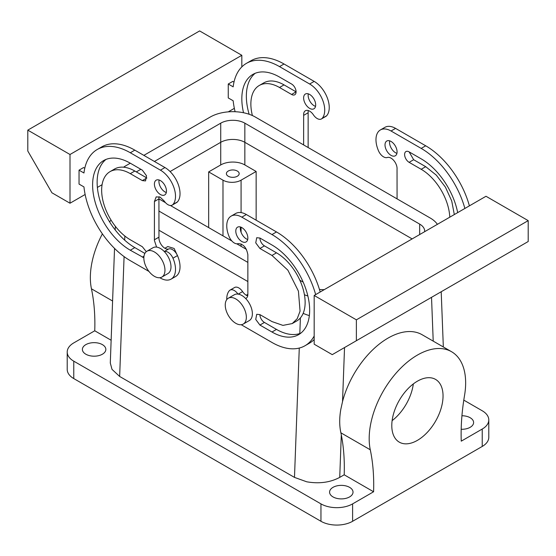<?xml version="1.0" encoding="UTF-8"?>
<svg xmlns="http://www.w3.org/2000/svg" width="556" height="556" viewBox="0 0 556 556"><rect width="100%" height="100%" fill="white"/><g stroke="black" fill="none" stroke-linecap="round" stroke-linejoin="round"><path stroke-width="0.83" d="M247.858 281.544L158.926 230.205L247.858 281.544M220.725 123.168A17.055 9.848 0 0 1 244.842 123.168L244.842 164.937L256.142 171.463L241.075 180.172A12.788 7.381 0 0 1 222.984 180.172L208.667 171.901L220.725 164.937L220.725 142.315A17.055 9.848 0 0 1 244.842 142.315L412.142 238.906L244.842 142.315A17.055 9.848 0 0 0 220.725 142.315L170.087 171.547L220.725 142.315L220.725 123.168L154.408 161.455M299.274 348.056L294.485 477.395L119.651 376.454L112.013 369.379L110.296 363.012L114.536 248.407M164.875 248.254L167.822 246.551L174.125 248.456L177.92 256.65M451.521 351.698L422.129 334.733A68.207 39.379 -60 0 0 342.531 401.578L340.849 409.181C339.313 417.855 339.327 425.729 340.891 432.818L341.301 434.834A213.156 123.064 -60 0 1 344.199 474.803L373.59 491.768A213.156 123.064 120 0 0 370.282 449.79A68.207 39.379 120 0 1 370.282 426.174A68.207 39.379 120 0 1 403.816 365.188A68.207 39.379 120 0 1 451.521 351.698A68.207 39.379 120 0 1 464.552 395.365A213.156 123.064 120 0 0 461.251 441.158L482.233 429.044A22.379 12.92 0 0 0 488.787 419.905A22.379 12.92 0 0 0 482.233 410.773L463.794 400.125M294.485 477.395L306.745 481.802C319.193 483.949 330.188 482.476 339.73 477.382L344.199 474.803M256.142 171.463L256.142 220.197M208.667 171.901L208.667 227.592M244.842 164.937A17.055 9.848 0 0 0 220.725 164.937M320.958 503.882L73.767 361.171L73.767 378.573L320.958 521.285A22.379 12.92 0 0 0 352.608 521.285L352.608 503.882A22.379 12.92 0 0 1 320.958 503.882L320.958 521.285M373.59 491.768L352.608 503.882M338.006 485.638A11.725 6.769 0 0 0 329.583 492.136A11.725 6.769 0 0 0 344.602 498.628A11.725 6.769 0 0 0 353.025 492.136A11.725 6.769 0 0 0 338.006 485.638M461.188 429.274A11.725 6.769 0 0 0 465.184 429.017A11.725 6.769 0 0 0 473.608 422.518A11.725 6.769 0 0 0 461.939 415.749M111.005 220.016A68.207 39.379 120 0 0 109.643 221.941M102.387 233.874A68.207 39.379 120 0 0 91.448 265.191A68.207 39.379 120 0 0 91.448 288.807L112.59 301.011M111.144 340.244L94.749 330.785A213.156 123.064 120 0 0 91.448 288.807M94.749 330.785L73.767 342.899A22.379 12.92 0 0 0 67.213 352.031A22.379 12.92 0 0 0 73.767 361.171M90.816 342.927A11.725 6.769 0 0 0 82.392 349.425A11.725 6.769 0 0 0 97.418 355.916A11.725 6.769 0 0 0 105.842 349.425A11.725 6.769 0 0 0 90.816 342.927M234.583 177.183A6.394 3.69 0 0 0 239.177 173.639A6.394 3.69 0 0 0 230.983 170.101A6.394 3.69 0 0 0 226.389 173.639A6.394 3.69 0 0 0 234.583 177.183M247.705 295.896A8.528 4.921 60 0 1 242.59 291.608A8.528 4.921 60 0 0 234.576 287.508L230.052 290.114A8.528 4.921 60 0 1 237.982 294.089A14.922 8.618 -120 0 1 245.669 298.523A14.922 8.618 60 0 1 251.083 307.155A14.922 8.618 60 0 1 249.29 320.576L243.257 324.051A14.922 8.618 -120 0 0 245.057 310.637A14.922 8.618 -120 0 0 228.335 298.211A14.922 8.618 -120 0 0 226.535 311.624A14.922 8.618 -120 0 0 243.257 324.051M246.093 298.329L245.669 298.523C247.086 297.933 247.816 296.563 247.858 294.423L247.858 254.745C246.537 247.51 243.278 243.813 238.072 243.646A8.528 4.921 60 0 1 229.308 237.023A21.316 12.308 60 0 1 231.171 216.096L235.688 213.483A21.316 12.308 60 0 1 246.35 214.54L276.492 231.942A66.081 38.149 60 0 1 320.186 291.997M314.175 339.556A66.081 38.149 60 0 1 309.532 343.121L305.008 345.735A66.081 38.149 60 0 1 271.974 342.461L241.825 325.058A21.316 12.308 60 0 1 241.248 324.711M259.916 248.476L264.434 245.87A6.394 3.69 60 0 1 259.916 238.037L256.719 237.718L255.739 242.84L259.916 248.476L271.974 255.44L287.883 270.195L298.426 291.129L300.059 311.172L297.224 318.678L292.22 323.578L282.928 325.385L271.974 321.576L259.916 314.613A6.394 3.69 60 0 0 264.434 322.445L276.492 329.409A53.286 30.768 60 0 0 300.782 333.183M264.434 245.87L276.492 252.827A40.498 23.38 60 0 1 302.95 288.515A40.498 23.38 60 0 1 296.744 320.972L292.22 323.578M247.705 239.511A8.528 4.921 60 0 1 240.317 228.46A8.528 4.921 60 0 1 240.47 226.987M159.843 277.722L160.434 278.063A21.316 12.308 -120 0 0 171.095 279.119L175.613 276.513A21.316 12.308 -120 0 0 177.475 255.586A8.528 4.921 -120 0 0 168.711 248.956A8.528 4.921 -120 0 1 162.338 246.1A8.528 4.921 -120 0 1 158.926 237.864A8.528 4.921 -120 0 1 158.96 237.183L158.926 198.909M148.973 271.446L130.292 260.66A66.081 38.149 -120 0 1 83.956 186.92L79.042 184.085L79.042 170.164L83.567 167.551L84.776 168.246M177.475 201.877L172.958 204.483A8.528 4.921 60 0 1 172.207 205.101L176.732 202.488A8.528 4.921 -120 0 0 177.475 201.877A21.316 12.308 -120 0 0 178.254 184.439A21.316 12.308 -120 0 0 164.958 167.551L134.816 150.148A66.081 38.149 -120 0 0 101.776 146.874L97.251 149.481A66.081 38.149 -120 0 0 83.956 172.999L79.042 170.164M159.085 196.706A8.528 4.921 -120 0 0 158.926 198.179A8.528 4.921 -120 0 0 158.96 198.895L154.436 201.501L156.173 196.887L160.093 197.123L164.194 200.994A8.528 4.921 60 0 0 172.207 205.101M106.001 159.419A53.286 30.768 -120 0 0 100.643 202.711A53.286 30.768 -120 0 0 134.816 247.608L144.873 253.418M134.816 171.033L130.292 173.639L142.35 180.603L146.874 177.989L134.816 171.033A40.498 23.38 -120 0 0 114.564 169.024L110.039 171.637A40.498 23.38 -120 0 0 103.833 204.087A40.498 23.38 -120 0 0 130.292 239.775L142.35 246.739L146.291 251.673M159.085 179.998A8.528 4.921 -120 0 0 158.926 181.471A8.528 4.921 -120 0 0 166.314 192.522M488.787 419.905L488.787 437.315A22.379 12.92 180 0 1 482.233 446.447L352.608 521.285M443.042 395.976A36.237 20.919 -60 0 1 427.223 432.443A36.237 20.919 -60 0 1 399.298 442.152A36.237 20.919 -60 0 1 391.792 425.562A36.237 20.919 -60 0 1 407.611 389.096A36.237 20.919 -60 0 1 435.536 379.387A36.237 20.919 -60 0 1 443.042 395.976M397.074 198.874L397.04 169.274A8.528 4.921 60 0 0 397.074 168.593A8.528 4.921 60 0 0 393.662 160.35A8.528 4.921 60 0 0 387.289 157.501A8.528 4.921 60 0 1 378.525 150.871A21.316 12.308 60 0 1 380.387 129.944A21.316 12.308 60 0 1 391.042 131.001L421.184 148.403A66.081 38.149 60 0 1 464.879 208.458M457.685 212.614A53.286 30.768 60 0 0 421.184 158.849L409.126 151.885A6.394 3.69 60 0 0 405.929 151.573A6.394 3.69 60 0 0 404.949 156.695A6.394 3.69 60 0 0 409.126 162.331L421.184 169.288A40.498 23.38 60 0 1 449.783 217.174M385.016 144.921A8.528 4.921 60 0 1 386.781 141.022A8.528 4.921 60 0 1 393.349 143.309A8.528 4.921 60 0 1 397.074 151.885A8.528 4.921 60 0 1 395.302 155.791A8.528 4.921 60 0 1 388.734 153.505A8.528 4.921 60 0 1 385.016 144.921M303.625 144.928L303.652 115.356A8.528 4.921 -120 0 1 303.625 114.64A8.528 4.921 -120 0 1 305.39 110.741A8.528 4.921 -120 0 1 313.41 114.842A8.528 4.921 -120 0 0 321.424 118.949A8.528 4.921 -120 0 0 322.167 118.338A21.316 12.308 -120 0 0 322.953 100.9A21.316 12.308 -120 0 0 309.65 84.012L279.508 66.609A66.081 38.149 -120 0 0 246.468 63.335A66.081 38.149 -120 0 0 233.172 86.847L228.259 84.012L228.259 97.932L233.172 100.768A66.081 38.149 -120 0 0 235.105 111.721M291.566 94.45L279.508 87.494A40.498 23.38 -120 0 0 259.256 85.485L263.78 82.879A40.498 23.38 -120 0 1 284.026 84.88L296.084 91.844L291.566 94.45A6.394 3.69 -120 0 0 294.763 94.77A6.394 3.69 -120 0 0 295.743 89.648A6.394 3.69 -120 0 0 291.566 84.012L279.508 77.048A53.286 30.768 -120 0 0 252.862 74.414A53.286 30.768 -120 0 0 243.535 112.75M259.256 85.485A40.498 23.38 -120 0 0 252.396 115.551M303.625 97.932A8.528 4.921 -120 0 0 307.343 106.516A8.528 4.921 -120 0 0 313.918 108.802A8.528 4.921 -120 0 0 315.683 104.896A8.528 4.921 -120 0 0 311.958 96.313A8.528 4.921 -120 0 0 305.39 94.034A8.528 4.921 -120 0 0 303.625 97.932M67.213 352.031L67.213 369.434A22.379 12.92 0 0 0 73.767 378.573M231.171 216.096A21.316 12.308 60 0 1 241.825 217.153L271.974 234.556A66.081 38.149 60 0 1 315.662 294.61M314.175 295.465L314.175 344.199L332.259 354.645L356.375 340.717L356.375 319.832L314.175 295.465L486 196.268L528.2 220.635L528.2 241.519L356.375 340.717M314.175 336.026A66.081 38.149 60 0 1 305.008 345.735M226.765 299.621A21.316 12.308 60 0 1 229.308 290.732A8.528 4.921 60 0 1 230.052 290.114M259.916 238.037L271.974 244.994A53.286 30.768 60 0 1 306.787 291.956A53.286 30.768 60 0 1 298.614 334.656A53.286 30.768 60 0 1 271.974 332.015L259.916 325.058L255.739 319.422L256.719 314.3L259.916 314.613M247.858 238.037A8.528 4.921 60 0 1 246.093 241.936A8.528 4.921 60 0 1 239.518 239.657A8.528 4.921 60 0 1 235.8 231.074A8.528 4.921 60 0 1 237.565 227.168A8.528 4.921 60 0 1 244.133 229.454A8.528 4.921 60 0 1 247.858 238.037M161.865 277.062A14.922 8.618 60 0 1 148.084 270.244A14.922 8.618 60 0 1 145.151 252.952A14.922 8.618 60 0 1 146.944 251.222A14.922 8.618 60 0 1 160.733 258.04A14.922 8.618 60 0 1 163.666 275.331A14.922 8.618 60 0 1 161.865 277.062L167.898 273.58A14.922 8.618 -120 0 0 169.698 271.849A14.922 8.618 -120 0 0 164.284 251.534A8.528 4.921 60 0 1 172.958 258.192L177.475 255.586M171.095 279.119A21.316 12.308 -120 0 0 172.958 258.192M70 154.499L70 203.225L51.916 192.786L27.8 151.017L27.8 130.132L70 154.499L241.825 55.294L241.825 66.901M234.347 108.344L228.259 111.86M102.089 184.703L97.376 187.428M85.137 194.489L70 203.225M233.993 82.1L232.783 81.398L228.259 84.012M172.958 204.483A21.316 12.308 -120 0 0 173.736 187.052A21.316 12.308 -120 0 0 160.434 170.157L130.292 152.754A66.081 38.149 -120 0 0 97.251 149.481M158.96 237.183L154.408 239.775L154.436 201.501M154.408 239.775L158.926 237.169M154.436 239.796A8.528 4.921 -120 0 0 154.408 240.47L156.59 247.093A14.922 8.618 -120 0 0 152.976 247.74L146.944 251.222M134.816 247.608L130.292 250.221A53.286 30.768 -120 0 1 95.479 203.26A53.286 30.768 -120 0 1 103.645 160.559A53.286 30.768 -120 0 1 130.292 163.2L142.35 170.157L146.527 175.793L145.547 180.915L142.35 180.603M130.292 250.221L143.858 257.755M130.292 173.639A40.498 23.38 -120 0 0 110.039 171.637M166.466 191.042A8.528 4.921 -120 0 0 162.741 182.465A8.528 4.921 -120 0 0 156.173 180.179A8.528 4.921 -120 0 0 154.408 184.085A8.528 4.921 -120 0 0 158.126 192.661A8.528 4.921 -120 0 0 164.701 194.947A8.528 4.921 -120 0 0 166.466 191.042M392.126 420.642A36.237 20.919 120 0 0 413.323 383.932M380.387 129.944L384.905 127.338A21.316 12.308 60 0 1 395.566 128.387L425.708 145.797A66.081 38.149 60 0 1 469.396 205.852M409.126 162.331L413.65 159.718L425.708 166.682L436.328 175.168L445.432 187.157L451.722 200.945L454.308 214.56M413.65 159.718L409.126 151.885M396.914 153.359A8.528 4.921 60 0 1 389.534 142.315A8.528 4.921 60 0 1 389.687 140.842M308.142 147.535L308.142 112.764M308.295 110.561A8.528 4.921 -120 0 0 308.142 112.034L308.177 112.743L303.652 115.356M321.424 118.949L325.948 116.343A8.528 4.921 -120 0 0 326.692 115.724A21.316 12.308 -120 0 0 327.47 98.294A21.316 12.308 -120 0 0 314.175 81.398L284.026 63.996A66.081 38.149 -120 0 0 250.992 60.722L246.468 63.335M255.218 73.274A53.286 30.768 -120 0 0 249.151 114.272M308.295 93.853A8.528 4.921 -120 0 0 308.142 95.326A8.528 4.921 -120 0 0 315.53 106.37M228.335 298.211L234.368 294.729A14.922 8.618 60 0 1 237.982 294.089M356.375 319.832L528.2 220.635M164.284 251.534A14.922 8.618 -120 0 0 156.59 247.093M27.8 130.132L199.625 30.927L241.825 55.294M437.384 224.332A31.97 18.459 0 0 0 430.233 218.021L255.392 117.08A31.97 18.459 0 0 0 210.175 117.08L143.858 155.367M130.292 163.2L125.767 165.813A31.97 18.459 0 0 0 123.599 167.196M140.842 169.288L136.324 171.901M244.842 123.168L419.683 224.11A17.055 9.848 0 0 1 424.673 231.074A17.055 9.848 0 0 1 424.638 231.692M247.858 262.404L158.926 211.058M304.424 294.743A31.97 18.459 0 0 0 307.864 296M303.166 313.327A31.97 18.459 0 0 0 309.351 315.586M303.187 282.163L299.844 280.231M246.412 249.38L236.752 243.806M231.88 240.991L170.386 205.491M165.507 202.676L158.96 198.895M319.429 289.405A17.055 9.848 0 0 0 324.287 289.627M300.393 317.914L299.809 333.537M124.843 236.029L124.69 240.164M124.085 256.601L119.651 376.454M339.73 477.382L341.301 434.834M342.531 401.578L344.532 347.556M433.214 341.134L431.525 297.328M340.891 432.818L370.282 449.79M241.075 180.172L241.075 212.594M241.075 227.209L241.075 232.269M241.075 243.917L241.075 246.301M222.984 180.172L222.984 235.862M482.233 429.044L482.233 446.447M238.239 294.124L242.59 291.608M241.825 217.153L246.35 214.54M271.974 234.556L276.492 231.942M271.974 255.44L276.492 252.827M259.916 325.058L264.434 322.445M271.974 332.015L276.492 329.409M164.27 251.52L168.711 248.956M134.816 150.148L130.292 152.754M164.958 167.551L160.434 170.157M143.983 256.24L142.35 257.178M421.184 148.403L425.708 145.797M391.042 131.001L395.566 128.387M421.184 169.288L425.708 166.682M326.692 115.724L322.167 118.338M314.175 81.398L309.65 84.012M284.026 63.996L279.508 66.609M284.026 84.88L279.508 87.494M419.683 234.556L419.683 224.11M443.334 346.972L441.2 291.747M115.224 229.955L115.356 226.299M247.858 294.326L246.266 295.243"/></g></svg>
